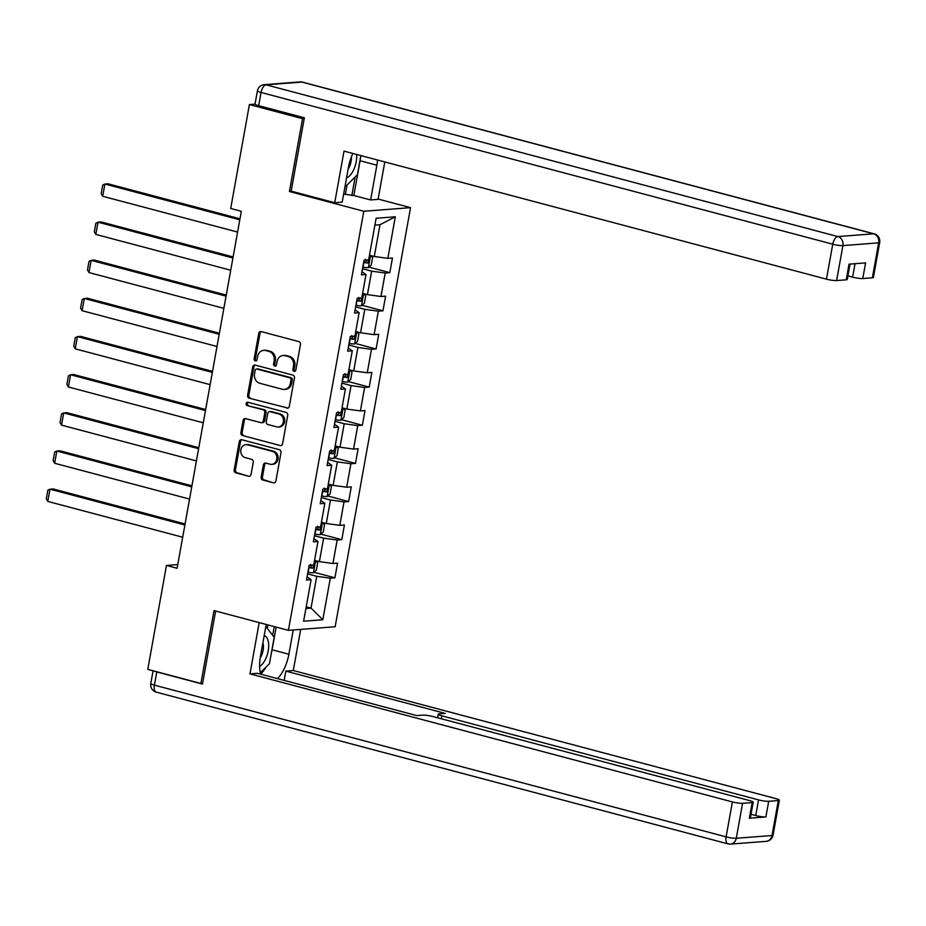<?xml version="1.0" encoding="UTF-8"?>
<svg xmlns="http://www.w3.org/2000/svg" width="926" height="926" viewBox="0 0 926 926"><rect width="100%" height="100%" fill="white"/><g stroke="black" fill="none" stroke-linecap="round" stroke-linejoin="round"><path stroke-width="1.39" d="M294.098 371.326A1.725 1.493 -94.4 0 0 295.857 370.03L300.452 344.53A2.465 2.13 -94.4 0 0 298.797 341.578L261.248 331.612A2.465 2.13 -94.4 0 0 258.724 333.464L254.141 358.964A1.725 1.493 -94.4 0 0 257.058 359.739L257.659 356.429A7.883 6.806 -94.4 0 1 263.725 350.341A7.883 6.806 -94.4 0 1 265.716 350.526L268.841 351.359A7.883 6.806 -94.4 0 1 274.131 360.804L273.54 364.103A1.725 1.493 -94.4 0 0 276.457 364.879L277.059 361.58A7.883 6.806 -94.4 0 1 283.125 355.491A7.883 6.806 -94.4 0 1 285.115 355.677L288.241 356.51A7.883 6.806 -94.4 0 1 293.53 365.955L292.94 369.254A1.725 1.493 -94.4 0 0 294.098 371.326M261.19 477.064A2.465 2.13 -94.4 0 0 262.845 480.027L273.378 482.816A2.465 2.13 -94.4 0 0 275.902 480.976L280.995 452.652A2.465 2.13 -94.4 0 0 279.339 449.7L241.79 439.734A2.465 2.13 -94.4 0 0 239.278 441.575L234.174 469.899A2.465 2.13 -94.4 0 0 235.829 472.85L248.562 476.23A2.465 2.13 -94.4 0 0 251.073 474.378L253.261 462.259A2.465 2.13 -94.4 0 0 251.606 459.308L245.297 457.641A6.598 5.695 -94.4 0 1 240.76 450.684A6.598 5.695 -94.4 0 1 245.946 444.642A6.598 5.695 -94.4 0 1 247.601 444.793L272.325 451.356A6.598 5.695 -94.4 0 1 276.862 458.301A6.598 5.695 -94.4 0 1 271.677 464.354A6.598 5.695 -94.4 0 1 270.01 464.192L265.889 463.104A2.465 2.13 -94.4 0 0 263.378 464.945L261.19 477.064L262.452 476.971A2.465 2.13 -94.4 0 0 264.107 479.923L273.378 482.816M214.022 610.604L200.907 683.469L147.778 669.371L166.472 565.45L177.097 568.275L241.327 211.29L230.701 208.477L249.407 104.557L302.536 118.667L289.421 191.52L363.802 211.267L288.403 630.351L214.022 610.604M286.817 408.181A2.465 2.13 -94.4 0 0 289.329 406.329L294.422 378.016A2.465 2.13 -94.4 0 0 292.766 375.053L255.217 365.099A2.465 2.13 -94.4 0 0 252.705 366.939L247.612 395.263A2.465 2.13 -94.4 0 0 249.268 398.215L288.044 408.088L249.268 398.215M287.708 415.334L282.615 443.647A2.465 2.13 -94.4 0 1 280.103 445.499L242.543 435.533A2.465 2.13 -94.4 0 1 240.899 432.581L243.075 420.462A2.465 2.13 -94.4 0 1 245.598 418.61L260.819 422.65A2.465 2.13 -94.4 0 0 263.343 420.809L264.79 412.764A2.465 2.13 -94.4 0 0 263.134 409.813L247.277 405.611A1.725 1.493 -94.4 0 1 247.879 402.243L286.053 412.383A2.465 2.13 -94.4 0 1 287.708 415.334M363.802 211.267L410.542 207.655L335.143 626.74L288.403 630.351M313.995 572.268L334.911 577.812L337.55 563.147L332.943 563.506L337.168 540.032L341.775 539.673L344.414 525.007L339.807 525.355L344.032 501.88L348.639 501.533L351.278 486.856L346.671 487.215L350.896 463.741L355.503 463.382L358.142 448.716L353.535 449.075L357.76 425.601L362.367 425.242L365.006 410.577L360.399 410.924L364.613 387.462L369.231 387.103L371.87 372.426L367.252 372.784L371.476 349.31L376.095 348.963L378.734 334.286L374.116 334.645L378.34 311.171L382.959 310.812L385.598 296.146L380.98 296.505L385.204 273.031L389.811 272.672L392.462 258.007L387.844 258.354L395.321 216.788L376.13 218.27L368.641 259.836L364.034 260.194L361.395 274.86L366.001 274.513L361.962 271.7M334.911 577.812L330.304 578.171L322.827 619.737L303.624 621.219L311.101 579.653L306.494 580.012L309.134 565.335L313.74 564.976L317.965 541.513L313.358 541.86L315.998 527.195L320.604 526.836L324.829 503.362L320.222 503.721L322.861 489.055L327.468 488.696L331.693 465.222L327.075 465.581L329.714 450.904L334.332 450.557L338.557 427.083L333.939 427.442L336.578 412.764L341.196 412.406L345.421 388.943L340.803 389.29L343.442 374.625L348.06 374.266L352.285 350.792L347.667 351.151L350.306 336.485L354.924 336.126L359.138 312.652L354.531 313.011L357.17 298.334L361.777 297.987L366.001 274.513M314.458 535.737L323.614 538.156L319.389 561.631L314.574 560.357M313.926 538.7L317.965 541.513M319.389 561.631L332.943 563.506M323.614 538.156L337.168 540.032M321.322 497.586L330.478 500.017L326.253 523.491L321.438 522.218M320.79 500.561L324.829 503.362M326.253 523.491L339.807 525.355M330.478 500.017L344.032 501.88M328.186 459.446L337.342 461.877L333.117 485.351L328.302 484.066M327.654 462.421L331.693 465.222M333.117 485.351L346.671 487.215M337.342 461.877L350.896 463.741M335.05 421.307L344.206 423.738L339.981 447.2L335.166 445.927M334.506 424.282L338.557 427.083M339.981 447.2L353.535 449.075M344.206 423.738L357.76 425.601M341.914 383.156L351.058 385.586L346.845 409.06L342.03 407.787M341.37 386.13L345.421 388.943M346.845 409.06L360.399 410.924M351.058 385.586L364.613 387.462M348.778 345.016L357.922 347.447L353.709 370.921L348.894 369.648M348.234 347.991L352.285 350.792M353.709 370.921L367.252 372.784M357.922 347.447L371.476 349.31M355.63 306.876L364.786 309.307L360.561 332.781L355.746 331.496M355.098 309.851L359.138 312.652M360.561 332.781L374.116 334.645M364.786 309.307L378.34 311.171M362.494 268.737L371.65 271.156L367.425 294.63L362.61 293.357M367.425 294.63L380.98 296.505M371.65 271.156L385.204 273.031M395.321 216.788L380.007 224.705L374.289 256.49L369.474 255.217M374.289 256.49L387.844 258.354M304.237 118.528L302.536 118.667M255.055 104.129L249.407 104.557M200.907 683.469L202.609 683.342M378.121 199.055L410.542 207.655M177.769 564.582L166.472 565.45M380.007 224.705L374.891 225.099M306.217 606.808L311.032 608.093L316.75 576.308L307.594 573.877M305.916 608.486L311.032 608.093L322.827 619.737M307.062 576.852L311.101 579.653M316.75 576.308L330.304 578.171M368.907 267.116L389.811 272.672M362.043 305.267L382.959 310.812M355.179 343.407L376.095 348.963M348.315 381.547L369.231 387.103M341.451 419.698L362.367 425.242M334.587 457.838L355.503 463.382M327.723 495.977L348.639 501.533M320.859 534.117L341.775 539.673M289.421 191.52L291.875 191.335M295.151 371.152A1.725 1.493 -94.4 0 1 294.202 369.161L294.804 365.863A7.883 6.806 -94.4 0 0 289.502 356.406L288.241 356.51M283.125 355.491L284.386 355.399A7.883 6.806 -94.4 0 1 286.377 355.572L289.502 356.406M263.725 350.341L264.986 350.248A7.883 6.806 -94.4 0 1 266.977 350.433L270.103 351.255A7.883 6.806 -94.4 0 1 275.392 360.712L274.802 364.011A1.725 1.493 -94.4 0 0 275.751 366.001M261.271 331.624A2.465 2.13 -94.4 0 0 259.986 333.36L255.402 358.86A1.725 1.493 -94.4 0 0 256.352 360.851M255.24 365.099A2.465 2.13 -94.4 0 0 253.967 366.846L248.874 395.159A2.465 2.13 -94.4 0 0 250.529 398.111M291.03 379.88A1.725 1.493 -94.4 0 0 289.873 377.808L256.907 369.057A1.725 1.493 -94.4 0 0 255.148 370.354L254.523 373.838A7.883 6.806 -94.4 0 0 259.812 383.283L282.349 389.267A7.883 6.806 -94.4 0 0 284.34 389.452A7.883 6.806 -94.4 0 0 290.405 383.352L291.03 379.88L292.292 379.776A1.725 1.493 -94.4 0 0 291.134 377.715L289.873 377.808M256.479 369.023L257.741 368.93A1.725 1.493 -94.4 0 1 258.18 368.965L291.134 377.715M284.34 389.452L285.602 389.348A7.883 6.806 -94.4 0 0 291.667 383.26L290.405 383.352M292.292 379.776L291.667 383.26M280.103 445.499L242.543 435.533M245.61 418.621A2.465 2.13 -94.4 0 0 244.337 420.358L242.161 432.477A2.465 2.13 -94.4 0 0 243.816 435.44M261.445 422.707L262.706 422.615A2.465 2.13 -94.4 0 0 264.604 420.717L266.051 412.672A2.465 2.13 -94.4 0 0 264.396 409.72L247.277 405.611M248.11 402.312A1.725 1.493 -94.4 0 0 248.538 405.507M276.619 426.851A6.598 5.695 -94.4 0 0 278.286 427.002A6.598 5.695 -94.4 0 0 283.472 420.96A6.598 5.695 -94.4 0 0 278.934 414.003L270.218 411.7A2.465 2.13 -94.4 0 0 267.707 413.54L266.26 421.585A2.465 2.13 -94.4 0 0 267.915 424.536L276.619 426.851M278.286 427.002L279.548 426.909A6.598 5.695 -94.4 0 0 284.733 420.855A6.598 5.695 -94.4 0 0 280.196 413.91L278.934 414.003M269.605 411.642L270.867 411.538A2.465 2.13 -94.4 0 1 271.492 411.595L280.196 413.91M265.912 463.104A2.465 2.13 -94.4 0 0 264.639 464.852L262.452 476.971M271.677 464.354L272.939 464.25A6.598 5.695 -94.4 0 0 278.124 458.208A6.598 5.695 -94.4 0 0 273.587 451.263L272.325 451.356M245.946 444.642L247.207 444.549A6.598 5.695 -94.4 0 1 248.862 444.7L273.587 451.263M241.813 439.734A2.465 2.13 -94.4 0 0 240.54 441.482L235.447 469.806A2.465 2.13 -94.4 0 0 237.102 472.758L248.562 476.23M370.319 255.437A6.656 0.972 -169.8 0 1 369.439 255.437M239.973 218.814L108.053 183.799L104.893 184.042L239.788 219.844M368.386 267.591L370.55 255.495L372.599 257.671L371.268 265.01L368.305 267.649A6.656 0.972 -169.8 0 1 363.027 267.186L362.784 267.151M237.588 232.067L102.693 196.266L101.2 193.627L102.74 185.073L104.893 184.042L102.693 196.266M363.617 262.498L363.86 262.544A6.656 0.972 10.2 0 0 367.935 263.007L368.455 260.079A6.656 0.972 -169.8 0 1 366.997 259.963M365.4 259.268C366.928 260.356 366.742 261.34 364.879 262.197L363.71 262.035M346.532 177.989A16.321 7.883 104.9 0 0 353.663 169.828A16.321 7.883 104.9 0 0 356.579 154.457M348.153 169.007A11.17 5.394 104.9 0 0 349.357 166.83A11.17 5.394 104.9 0 0 351.394 156.853M360.862 155.591L357.424 174.713L344.877 187.191M259.627 666.477A16.321 7.883 104.9 0 0 265.681 658.837A16.321 7.883 104.9 0 0 264.188 635.664M260.194 657.969A11.17 5.394 104.9 0 0 261.375 655.84A11.17 5.394 104.9 0 0 262.891 642.899M265.843 626.462L274.189 637.331L269.431 663.722L260.345 672.774M352.841 153.461A28.255 13.647 104.9 0 0 348.442 167.421L342.192 202.134L334.737 202.713L344.021 151.123L826.455 279.154L832.752 244.198L261.051 92.461L258.678 105.668L304.365 117.799L291.169 191.15L334.737 202.713M360.631 156.899A28.255 13.647 104.9 0 1 360.075 160.765L376.859 165.222A28.255 13.647 104.9 0 0 377.542 160.013M376.859 165.222L370.62 199.947L378.063 199.368L384.799 161.946M343.639 194.09L353.825 195.49L370.62 199.947M847.903 275.89L852.603 277.14L855.022 263.713M872.373 277.8L878.658 242.832A7.535 1.1 10.2 0 0 879.7 242.473L873.403 277.441A7.535 1.1 -169.8 0 1 872.373 277.8L862.766 278.541A7.535 1.1 -169.8 0 1 852.603 277.14M850.022 264.095L847.255 279.455A7.535 1.1 -169.8 0 1 846.225 279.814L836.618 280.555A7.535 1.1 -169.8 0 1 826.455 279.154M862.766 278.541L865.59 262.891L849.038 264.165L846.225 279.814M258.678 105.668A7.535 1.1 -169.8 0 1 255.055 104.048L257.428 90.841A7.535 1.1 10.2 0 0 261.051 92.461A7.535 3.635 -75.1 0 1 266.167 84.833L837.856 236.57L873.6 233.815L301.911 82.078L266.167 84.833A7.535 6.505 85.6 0 0 264.269 84.66A7.535 7.535 0 0 0 257.428 90.841M360.075 160.765L353.825 195.49M351.799 195.641L355.167 176.959M345.433 193.951L347.03 185.05M293.241 629.981L288.877 654.231A28.255 13.647 104.9 0 1 277.464 678.619M266.202 624.46L260.449 656.43A28.255 13.647 104.9 0 0 260.681 674.163A28.255 13.647 104.9 0 0 265.797 667.345M259.187 622.596L249.962 673.873L257.416 673.295L416.816 715.601L422.754 715.138A7.535 1.1 10.2 0 1 432.917 716.539L749.574 800.585A7.535 1.1 10.2 0 1 753.197 802.217L750.384 817.866A7.535 1.1 -169.8 0 1 749.354 818.214L765.895 816.94A7.535 1.1 -169.8 0 1 755.732 815.54L751.032 814.29M284.166 680.402L285.845 671.107L293.287 670.528L775.722 798.571A7.535 1.1 10.2 0 1 779.356 800.191A7.535 1.1 10.2 0 1 778.315 800.55L768.707 801.291L765.895 816.94M300.695 629.402L293.287 670.528M249.962 673.873L732.397 801.916A7.535 1.1 10.2 0 0 742.559 803.317L752.167 802.576A7.535 1.1 10.2 0 0 753.197 802.217M755.732 815.54L758.544 799.89L441.887 715.856A7.535 1.1 10.2 0 1 438.253 714.224A7.535 1.1 10.2 0 1 439.294 713.865L445.232 713.414L285.845 671.107M758.544 799.89A7.535 1.1 10.2 0 0 768.707 801.291M154.052 671.037A7.535 1.1 10.2 0 0 156.783 671.94L202.481 684.071L215.619 611.033M276.168 627.099L272.082 649.774L288.877 654.231M271.249 653.675A28.255 13.647 104.9 0 0 272.082 649.774M272.684 635.375L274.258 626.601M267.267 628.326L267.892 624.9M363.455 293.577A6.656 0.972 -169.8 0 1 362.575 293.577M233.12 256.953L101.189 221.939L98.029 222.182L232.924 257.995M363.721 293.646L365.735 295.822L364.416 303.149L361.441 305.788A6.656 0.972 -169.8 0 1 356.163 305.325L355.92 305.291M230.724 270.218L95.829 234.417L94.336 231.778L95.876 223.212L98.029 222.182L95.829 234.417M356.753 300.649L357.008 300.684A6.656 0.972 10.2 0 0 361.071 301.147L361.603 298.218A6.656 0.972 -169.8 0 1 360.133 298.114M356.857 300.174L361.071 301.147M358.536 297.408C360.064 298.508 359.89 299.48 358.015 300.337M356.591 331.716A6.656 0.972 -169.8 0 1 355.711 331.716M226.257 295.105L94.325 260.09L91.165 260.333L226.071 296.135M354.658 343.87L356.834 331.786L358.871 333.962L357.552 341.3L354.577 343.94A6.656 0.972 -169.8 0 1 349.299 343.477L349.056 343.43M223.872 308.358L88.965 272.557L87.472 269.917L89.023 261.352L91.165 260.333L88.965 272.557M349.889 338.789L350.144 338.823A6.656 0.972 10.2 0 0 354.207 339.298L354.739 336.358A6.656 0.972 -169.8 0 1 353.269 336.254M349.993 338.314L354.207 339.298M351.672 335.548C353.2 336.647 353.026 337.62 351.151 338.488M349.727 369.868A6.656 0.972 -169.8 0 1 348.847 369.868M219.393 333.244L87.461 298.23L84.301 298.473L219.207 334.274M347.794 382.01L349.97 369.925L352.007 372.102L350.688 379.44L347.713 382.079A6.656 0.972 -169.8 0 1 342.435 381.616L342.192 381.57M217.008 346.498L82.101 310.696L80.62 308.057L82.159 299.503L84.301 298.473L82.101 310.696M343.025 376.928L343.28 376.975A6.656 0.972 10.2 0 0 347.343 377.438L347.875 374.509A6.656 0.972 -169.8 0 1 346.405 374.393M343.129 376.465L347.343 377.438M344.819 373.687C346.336 374.787 346.162 375.771 344.287 376.627M342.863 408.007A6.656 0.972 -169.8 0 1 341.983 408.007M212.529 371.384L80.597 336.37L77.437 336.613L212.343 372.414M343.129 408.077L345.143 410.253L343.824 417.58L340.849 420.219A6.656 0.972 -169.8 0 1 335.582 419.756L335.328 419.721M210.144 384.649L75.237 348.836L73.756 346.197L75.295 337.643L77.437 336.613L75.237 348.836M336.173 415.068L336.416 415.114A6.656 0.972 10.2 0 0 340.479 415.577L341.011 412.649A6.656 0.972 -169.8 0 1 339.541 412.533M336.265 414.605L340.479 415.577M337.955 411.839C339.472 412.938 339.298 413.91 337.423 414.767M335.999 446.147A6.656 0.972 -169.8 0 1 335.119 446.147M205.665 409.535L73.733 374.509L70.573 374.764L205.479 410.565M334.066 458.301L336.242 446.216L338.279 448.392L336.96 455.731L333.997 458.37A6.656 0.972 -169.8 0 1 328.718 457.907L328.464 457.861M203.28 422.788L68.374 386.987L66.892 384.348L68.431 375.782L70.573 374.764L68.374 386.987M329.309 453.219L329.552 453.254A6.656 0.972 10.2 0 0 333.615 453.728L334.147 450.788A6.656 0.972 -169.8 0 1 332.677 450.684M331.091 449.978C332.608 451.078 332.434 452.05 330.559 452.907L329.39 452.745M329.135 484.298A6.656 0.972 -169.8 0 1 328.255 484.286M198.801 447.675L66.869 412.66L63.709 412.903L198.615 448.705M329.401 484.367L331.415 486.532L330.096 493.871L327.133 496.51A6.656 0.972 -169.8 0 1 321.854 496.047L321.611 496M196.416 460.928L61.51 425.127L60.028 422.488L61.567 413.934L63.709 412.903L61.51 425.127M322.445 491.359L322.688 491.393A6.656 0.972 10.2 0 0 326.751 491.868L327.283 488.928A6.656 0.972 -169.8 0 1 325.813 488.824M322.549 490.896L326.751 491.868M324.227 488.118C325.744 489.217 325.57 490.201 323.695 491.058M322.271 522.438A6.656 0.972 -169.8 0 1 321.391 522.438M191.937 485.814L60.005 450.8L56.845 451.043L191.751 486.845M320.338 534.58L322.514 522.495L324.551 524.672L323.232 532.01L320.269 534.649A6.656 0.972 -169.8 0 1 314.99 534.186L314.747 534.152M189.552 499.068L54.646 463.266L53.164 460.627L54.703 452.073L56.845 451.043L54.646 463.266M315.581 529.498L315.824 529.545A6.656 0.972 10.2 0 0 319.887 530.008L320.419 527.079A6.656 0.972 -169.8 0 1 318.961 526.963M317.363 526.269C318.88 527.357 318.706 528.341 316.831 529.197L315.662 529.035M315.407 560.577A6.656 0.972 -169.8 0 1 314.539 560.577M185.073 523.954L53.141 488.94L49.981 489.183L184.887 524.996M313.474 572.731L315.65 560.647L317.687 562.823L316.368 570.15L313.405 572.789A6.656 0.972 -169.8 0 1 308.126 572.326L307.883 572.291M182.688 537.219L47.782 501.417L46.3 498.767L47.839 490.213L49.981 489.183L47.782 501.417M308.717 567.638L308.96 567.684A6.656 0.972 10.2 0 0 313.034 568.147L313.555 565.219A6.656 0.972 -169.8 0 1 312.097 565.103M308.821 567.175L313.034 568.147M310.499 564.409C312.016 565.508 311.842 566.481 309.967 567.337M294.804 365.863L293.53 365.955M286.377 355.572L285.115 355.677M274.802 364.011L273.54 364.103M275.392 360.712L274.131 360.804M270.103 351.255L268.841 351.359M266.977 350.433L265.716 350.526M255.402 358.86L254.141 358.964M259.986 333.36L258.724 333.464M294.202 369.161L292.94 369.254M248.874 395.159L247.612 395.263M253.967 366.846L252.705 366.939M258.18 368.965L256.907 369.057M242.161 432.477L240.899 432.581M244.337 420.358L243.075 420.462M264.604 420.717L263.343 420.809M266.051 412.672L264.79 412.764M264.396 409.72L263.134 409.813M271.492 411.595L270.218 411.7M264.639 464.852L263.378 464.945M248.862 444.7L247.601 444.793M237.102 472.758L235.829 472.85M235.447 469.806L234.174 469.899M240.54 441.482L239.278 441.575M264.107 479.923L262.845 480.027M363.027 267.186L363.86 262.544M364.879 262.197L367.935 263.007M879.7 242.473A7.535 7.535 0 0 0 874.213 233.861A7.535 3.635 -75.1 0 0 873.6 233.815A7.535 6.505 85.6 0 1 878.658 242.832L842.915 245.598L836.618 280.555M842.915 245.598A7.535 6.505 -94.4 0 0 837.856 236.57A7.535 3.635 -75.1 0 0 832.752 244.198A7.535 1.1 10.2 0 0 842.915 245.598M300.012 81.905A7.535 6.505 -94.4 0 1 301.911 82.078A7.535 3.635 -75.1 0 1 302.524 82.136A7.535 7.535 0 0 0 300.012 81.905L264.269 84.66M749.354 818.214L752.167 802.576M742.559 803.317L736.274 838.273L772.018 835.518L778.315 800.55M156.783 671.94L154.411 685.147L726.111 836.872L732.397 801.916M441.887 715.856L441.355 718.784M736.274 838.273A7.535 1.1 -169.8 0 1 726.111 836.872A7.535 3.635 -75.1 0 0 727.963 843.864A7.535 7.535 0 0 0 730.475 844.095A7.535 6.505 -94.4 0 0 736.274 838.273M772.018 835.518A7.535 6.505 85.6 0 1 766.23 841.34A7.535 7.535 0 0 0 773.06 835.159A7.535 1.1 -169.8 0 1 772.018 835.518M156.274 692.139A7.535 3.635 -75.1 0 1 154.411 685.147A7.535 1.1 -169.8 0 1 150.788 683.527A7.535 7.535 0 0 0 156.274 692.139L727.963 843.864A7.535 3.635 -75.1 0 0 728.577 843.922A7.535 6.505 -94.4 0 0 730.475 844.095L766.23 841.34M361.522 305.73L363.698 293.646M356.163 305.325L357.008 300.684M349.299 343.477L350.144 338.823M342.435 381.616L343.28 376.975M340.93 420.161L343.106 408.077M335.582 419.756L336.416 415.114M328.718 457.907L329.552 453.254M330.559 452.907L333.615 453.728M327.202 496.44L329.378 484.356M321.854 496.047L322.688 491.393M314.99 534.186L315.824 529.545M316.831 529.197L319.887 530.008M308.126 572.326L308.96 567.684M874.213 233.861L302.524 82.136M773.06 835.159L779.356 800.191M150.788 683.527L153.079 670.771M438.253 714.224L437.616 717.789"/></g></svg>
